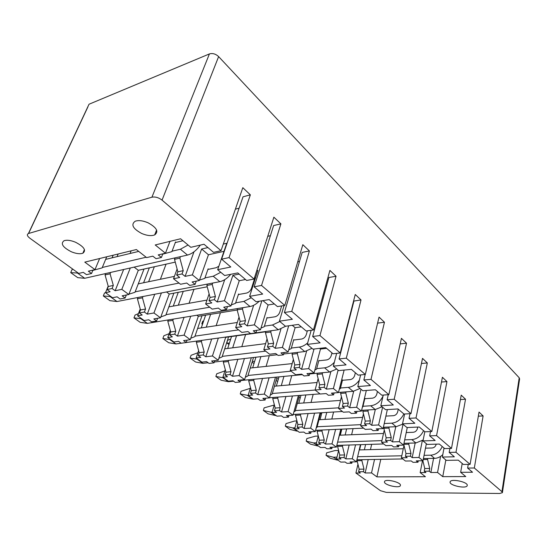 <?xml version="1.0" encoding="UTF-8"?>
<svg xmlns="http://www.w3.org/2000/svg" width="547" height="547" viewBox="0 0 547 547"><rect width="100%" height="100%" fill="white"/><g stroke="black" fill="none" stroke-linecap="round" stroke-linejoin="round"><path stroke-width="0.82" d="M87.923 106.85L28.594 233.487L151.922 197.193C155.266 196.571 158.644 197.549 162.056 200.12L221.015 250.697L242.813 187.683L250.348 194.841L229.049 257.589L254.068 279.052L273.876 217.186L280.898 223.853L261.534 285.452L284.809 305.417L302.833 244.694L309.397 250.923L291.756 311.38L313.458 329.998L329.903 270.409L336.043 276.235L319.947 335.564L340.234 352.965L355.256 294.491L361.013 299.954L346.306 358.176L365.314 374.476L379.05 317.096L384.459 322.231L371.003 379.365L388.849 394.667L401.43 338.354L406.524 343.188L394.196 399.255L410.975 413.648L422.516 358.381L427.323 362.941L416.007 417.97L431.822 431.535L442.414 377.28L446.954 381.594L436.568 435.603L451.494 448.41L461.224 395.146L465.524 399.228L455.979 452.26L470.092 464.362L479.035 412.069L483.104 415.932L474.331 468L501.941 491.685L502.399 492.676L499.705 493.476L386.394 492.403L380.438 490.693L355.912 473.032L357.95 464.246M502.433 492.45L519.609 378.955L519.212 377.765L218.622 56.608C215.668 53.886 212.598 52.997 209.412 53.927L89.182 104.169M355.912 473.032L360.329 473.005L358.593 471.74L363.42 471.705L365.157 472.97L371.529 472.923L376.91 476.881L425.409 476.717L420.164 472.594L425.908 472.553L424.226 471.22L429.197 471.186L430.872 472.519L437.559 472.471L440.574 456.424M437.559 472.471L442.749 476.656L465.764 476.574L460.656 472.314L472.526 472.239L467.617 468.068L474.331 468M467.268 485.36C467.87 481.975 451.254 478.434 450.16 481.702L450.058 482.146C449.655 485.551 466.112 489.011 467.186 485.722L467.268 485.36M400.466 485.134C400.431 482.078 385.785 478.687 384.555 481.442L384.438 482.085C384.644 485.162 399.139 488.478 400.349 485.715L400.466 485.134M470.092 464.362L463.35 464.444L458.304 460.164L446.311 460.355L442.338 457.039L454.359 456.813L449.176 452.41L455.979 452.26M451.494 448.41L444.67 448.581L439.337 444.055L427.193 444.41L422.988 440.909L435.166 440.513L429.675 435.856L436.568 435.603M431.822 431.535L424.91 431.809L419.262 427.016L406.968 427.549L402.517 423.843L414.845 423.262L409.033 418.325L416.007 417.97M410.975 413.648L403.973 414.038L397.99 408.951L385.553 409.689L380.835 405.758L393.3 404.971L387.132 399.734L394.196 399.255M388.849 394.667L381.765 395.173L375.399 389.772L362.825 390.743L357.813 386.558L370.422 385.546L363.864 379.974L371.003 379.365M365.314 374.476L358.148 375.126L351.379 369.375L338.668 370.599L333.335 366.148L346.073 364.87L339.085 358.941L346.306 358.176M340.234 352.965L333 353.772L325.773 347.639L312.939 349.143L307.257 344.405L320.118 342.832L312.658 336.501L319.947 335.564M313.458 329.998L306.156 330.983L298.436 324.426L285.486 326.251L279.408 321.185L292.378 319.284L284.399 312.508L291.756 311.38M284.809 305.417L277.438 306.6L269.172 299.578L256.126 301.766L249.617 296.344L262.676 294.067L254.123 286.806L261.534 285.452M254.068 279.052L246.649 280.461L237.767 272.919L224.646 275.517L217.665 269.692L230.8 266.998L221.597 259.189L229.049 257.589M28.594 233.487L28.437 233.535C26.646 234.485 27.118 236.044 29.866 238.218L78.734 273.418L83.322 272.351L86.515 274.669L91.54 273.514L88.34 271.182L94.987 269.63L84.792 262.136L136.374 249.555L146.623 257.61L152.825 256.16L156.039 258.71L161.42 257.473L158.206 254.909L165.468 253.22L155.218 244.96L180.578 238.772L190.821 247.312L203.997 244.242L213.556 252.358L221.015 250.697M75.541 242.239C70.761 240.29 66.932 239.784 64.054 240.714C60.314 243.627 62.741 247.319 71.329 251.77C76.163 253.726 80.006 254.211 82.87 253.213C86.474 250.362 84.026 246.704 75.541 242.239M147.998 222.759C142.835 220.591 138.562 220.085 135.171 221.234C130.685 224.591 132.873 228.68 141.748 233.507C146.999 235.695 151.307 236.16 154.678 234.916C158.951 231.634 156.729 227.579 147.998 222.759M460.656 472.314L462.208 463.473M442.338 457.039L444.02 448.034M422.988 440.909L424.814 431.727M402.517 423.843L404.609 413.997M380.835 405.758L383.256 395.071M357.813 386.558L360.637 374.9M333.335 366.148L336.644 353.369M307.257 344.405L311.161 330.306M279.408 321.185L284.064 305.541M249.617 296.344L257.897 270.416L256.762 270.642M217.665 269.692L226.752 243.271L223.313 244.058M292.399 352.986L292.057 354.203L294.799 364.986L293.958 367.994L296.31 369.861L290.225 370.469L295.64 374.722L301.712 374.141L304.023 375.974L309.281 375.481L306.97 373.635L314.06 372.958L320.48 349.068L319.646 348.357M320.48 349.068L326.614 348.35M265.849 331.475L265.466 332.747L268.345 343.906L267.421 346.969L269.931 348.959L263.804 349.704L269.562 354.224L275.674 353.512L278.136 355.461L283.435 354.853L280.973 352.89L288.119 352.049L295.106 327.708L292.248 325.301M295.106 327.708L301.288 326.853M186.24 342.518L255.9 332.877L253.282 330.791L260.475 329.773L268.092 304.966L262.936 300.624M268.092 304.966L274.32 303.954M207.361 284.078L206.875 285.466L210.055 297.459L208.961 300.645L211.819 302.915L205.638 303.988L212.188 309.137L218.369 308.098L221.166 310.32L226.526 309.431L223.73 307.202L230.957 305.985L239.265 280.707L232.892 275.332L239.162 274.102M239.265 280.707L245.535 279.51M254.471 277.808L255.606 277.596M175.047 257.876L174.507 259.34L177.857 271.804L176.66 275.052L179.724 277.479L173.522 278.751L180.537 284.262L186.732 283.031L189.734 285.404L195.101 284.358L192.106 281.965L199.361 280.529L208.448 254.765L201.624 249.015L207.922 247.579M208.448 254.765L223.976 251.326M442.749 476.656L445.832 459.959M403.754 444.362L405.977 453.572L405.409 456.307L407.18 457.716L401.375 457.825L405.45 461.032L411.241 460.936L412.985 462.318L417.99 462.236L416.253 460.854L422.995 460.738L418.961 457.49L422.318 440.65M422.995 460.738L426.352 443.713M384.097 427.234L383.857 428.294L386.175 437.791L385.56 440.581L387.426 442.065L381.56 442.249L385.861 445.634L391.72 445.463L393.553 446.92L398.613 446.776L396.78 445.313L403.597 445.108L399.337 441.675L403.03 424.267M403.597 445.108L407.276 427.535M363.105 410.243L362.846 411.337L365.252 421.122L364.589 423.966L366.565 425.532L360.644 425.812L365.184 429.381L371.098 429.121L373.04 430.66L378.155 430.448L376.22 428.896L383.105 428.595L378.599 424.964L382.599 407.228M383.105 428.595L387.338 409.587M340.897 392.261L340.617 393.396L343.126 403.495L342.408 406.387L344.501 408.048L338.518 408.424L343.325 412.206L349.301 411.85L351.352 413.477L356.514 413.176L354.47 411.542L361.43 411.125L356.658 407.283L360.993 389.211M361.43 411.125L366.319 390.469M317.369 373.211L317.062 374.387L319.687 384.814L318.908 387.761L321.123 389.519L315.086 390.011L320.186 394.018L326.21 393.553L328.385 395.276L333.595 394.886L331.427 393.149L338.449 392.609L333.39 388.534L338.094 370.121M338.449 392.609L344.138 370.073M314.06 372.958L308.679 368.623L314.026 349.02M288.119 352.049L282.389 347.434L288.686 325.8M260.475 329.773L254.362 324.85L261.849 300.809M230.957 305.985L224.42 300.72L232.892 275.332M199.361 280.529L192.359 274.881L201.624 249.015M165.468 253.22L169.967 241.364M405.409 456.307L410.435 456.212L412.199 457.62L418.961 457.49M385.56 440.581L390.64 440.41L392.507 441.894L399.337 441.675M364.589 423.966L369.724 423.72L371.693 425.292L378.599 424.964M342.408 406.387L347.591 406.052L349.677 407.72L356.658 407.283M318.908 387.761L324.132 387.331L326.347 389.102L333.39 388.534M293.958 367.994L299.23 367.454L301.582 369.334L308.679 368.623M267.421 346.969L272.734 346.313L275.237 348.309L282.389 347.434M250.574 333.615L247.955 331.544L241.801 332.412L235.661 327.585L241.822 326.689L239.148 324.569L244.488 323.769L247.162 325.903L254.362 324.85M208.961 300.645L214.328 299.701L217.186 301.978L224.42 300.72M176.66 275.052L182.042 273.931L185.098 276.372L192.359 274.881M420.164 472.594L422.503 460.752M401.375 457.825L403.987 445.32M381.56 442.249L384.274 430.004M360.644 425.812L363.461 413.826M338.518 408.424L341.444 396.719M315.086 390.011L318.122 378.599M290.225 370.469L293.37 359.365M263.804 349.704L267.052 338.914M235.661 327.585L239.025 317.137M205.638 303.988L209.111 293.889M173.522 278.751L177.105 269.021M155.813 232.01L156.688 231.784L156.086 231.299M218.239 360.241L212.434 355.967L205.768 356.781L203.238 354.935L198.199 355.564L200.728 357.396L196.127 357.957L201.946 362.148L206.547 361.608L209.036 363.413L214.068 362.832L211.58 361.02L218.239 360.241L225.706 337.314L225.412 337.082M225.706 337.314L265.76 331.769M190.26 339.673L184.093 335.133L177.413 336.111L174.719 334.149L169.673 334.901L172.367 336.849L167.751 337.526L173.932 341.971L178.541 341.321L181.187 343.236L186.226 342.538L183.587 340.61L190.26 339.673L198.335 316.33L196.899 315.229M198.335 316.33L237.166 310.005M160.51 317.8L153.946 312.973L147.266 314.135L144.401 312.05L139.355 312.939L142.22 315.01L137.605 315.817L144.176 320.542L148.784 319.769L151.594 321.807L156.64 320.973L153.83 318.922L160.51 317.8L169.255 294.04L166.541 291.954M169.255 294.04L207.231 286.806M128.819 294.505L121.817 289.356L115.144 290.724L112.087 288.495L107.055 289.541L110.111 291.756L105.509 292.7L112.504 297.739L117.106 296.823L120.101 298.997L125.147 298.012L122.145 295.824L128.819 294.505L138.302 270.307L134.138 267.121M138.302 270.307L175.252 262.122M376.91 476.881L380.774 459.336M371.529 472.923L374.538 459.446M352.261 458.762L345.834 458.885L344.008 457.559L339.14 457.654L340.972 458.981L336.514 459.063L340.719 462.092L345.164 462.017L346.969 463.323L351.824 463.247L350.025 461.942L356.439 461.832L352.261 458.762L355.543 444.82M356.439 461.832L360.439 444.67M331.988 443.863L325.513 444.068L323.592 442.673L318.689 442.838L320.61 444.232L316.118 444.376L320.542 447.562L325.027 447.432L326.921 448.8L331.81 448.663L329.923 447.282L336.391 447.097L331.988 443.863L335.584 429.416M336.391 447.097L340.788 429.176M310.634 428.164L304.111 428.472L302.088 426.995L297.144 427.234L299.175 428.704L294.655 428.916L299.312 432.274L303.824 432.075L305.821 433.518L310.751 433.306L308.754 431.856L315.27 431.569L310.634 428.164L314.573 413.163M315.27 431.569L320.139 412.828M288.112 411.604L281.541 412.014L279.408 410.462L274.43 410.783L276.57 412.329L272.023 412.616L276.932 416.158L281.479 415.884L283.578 417.409L288.542 417.122L286.443 415.59L293.001 415.2L288.112 411.604L292.44 395.994M293.001 415.2L298.395 395.536M264.31 394.107L257.705 394.64L255.442 392.992L250.444 393.409L252.707 395.043L248.133 395.413L253.323 399.153L257.89 398.797L260.112 400.411L265.104 400.035L262.881 398.414L269.48 397.908L264.31 394.107L269.09 377.82M269.48 397.908L275.49 377.204M239.128 375.591L232.489 376.261L230.096 374.517L225.077 375.03L227.463 376.76L222.875 377.225L228.366 381.177L232.954 380.733L235.299 382.435L240.318 381.963L237.966 380.254L244.598 379.618L239.128 375.591L244.427 358.545M244.598 379.618L251.319 357.745M212.434 355.967L218.342 338.067M184.093 335.133L190.712 316.248M153.946 312.973L161.406 292.946M121.817 289.356L130.302 267.982M94.987 269.63L99.636 258.512M336.514 459.063L338.614 450.461L334.976 450.564L326.662 452.827L326.039 455.309L333.335 457.21L336.986 457.135M316.118 444.376L318.286 435.959M294.655 428.916L296.884 420.698M272.023 412.616L274.32 404.602M248.133 395.413L250.492 387.611M222.875 377.225L225.296 369.642M196.127 357.957L198.616 350.613M167.751 337.526L170.308 330.422M137.605 315.817L140.223 308.959M105.509 292.7L108.183 286.115M352.138 461.9L351.824 463.247M365.157 472.97L368.199 459.562M370.449 449.62L371.652 444.321M365.601 444.506L364.384 449.784M362.107 459.671L361.888 460.629L364.001 469.148L363.42 471.705M360.801 444.656L359.577 449.914M357.287 459.76L357.068 460.711L361.888 460.629M358.593 471.74L359.181 469.196L357.068 460.711M422.893 460.745L424.752 468.533L424.226 471.22M359.181 469.196L364.001 469.148M430.872 472.519L433.58 458.372M417.99 462.236L418.277 460.82M427.775 458.482L427.576 459.487L429.716 468.485L429.197 471.186M424.752 468.533L429.716 468.485M467.617 468.068L468.253 464.382M478.331 416.171L483.104 415.932M423.228 459.562L427.576 459.487M332.173 447.22L331.81 448.663M341.027 429.169L337.431 442.858M345.834 458.885L349.15 445.019M351.612 434.728L353.068 428.629M346.634 428.916L345.164 434.988M342.682 445.217L342.443 446.202L344.637 454.954L344.008 457.559M341.8 429.135L340.316 435.18M337.82 445.367L337.581 446.345L342.443 446.202M339.14 457.654L339.769 455.063L337.581 446.345M339.769 455.063L344.637 454.954M412.199 457.62L415.18 442.974M398.613 446.776L398.941 445.244M408.985 443.166L408.773 444.198L410.995 453.456L410.435 456.212M405.977 453.572L410.995 453.456M449.176 452.41L449.901 448.451M460.424 399.556L465.524 399.228M403.761 444.349L408.773 444.198M311.154 431.754L310.751 433.306M320.768 412.787L317 427.323L316.262 427.761M325.513 444.068L329.137 429.703M331.824 419.036L333.595 412.014M326.744 412.431L324.959 419.405M322.245 430.01L321.985 431.022L324.268 440.02L323.592 442.673M321.875 412.725L320.077 419.672M317.349 430.236L317.089 431.241L321.985 431.022M318.689 442.838L319.366 440.198L317.089 431.241M319.366 440.198L324.268 440.02M392.507 441.894L395.782 426.708M378.155 430.448L378.524 428.8M385.956 415.788L386.319 416.082M389.163 427.009L388.931 428.075L391.249 437.607L390.64 440.41M386.175 437.791L391.249 437.607M429.675 435.856L430.516 431.583M441.491 382.025L446.954 381.594M383.857 428.294L388.931 428.075M289.007 415.44L288.542 417.122M299.476 395.447L295.182 411.139L293.924 411.829M304.111 428.472L308.084 413.553M311.031 402.462L313.178 394.394M305.862 394.961L303.694 402.975M300.72 413.997L300.44 415.036L302.812 424.301L302.088 426.995M300.959 395.337L298.785 403.317M295.79 414.291L295.503 415.33L300.44 415.036M297.144 427.234L297.876 424.547L295.503 415.33M297.876 424.547L302.812 424.301M371.693 425.292L375.31 409.505M356.514 413.176L356.945 411.392M362.367 407.159L362.846 406.865L364.856 398.353L365.246 398.674M368.227 409.929L367.974 411.036L370.381 420.862L369.724 423.72M365.252 421.122L370.381 420.862M409.033 418.325L409.997 413.703M421.45 363.502L427.323 362.941M362.846 411.337L367.974 411.036M265.637 398.202L265.104 400.035M277.076 377.054L272.16 394.059L270.327 394.996M281.541 412.014L285.903 396.493M289.151 384.944L291.763 375.652M283.927 376.404L281.295 385.628M278.02 397.101L277.712 398.175L280.18 407.713L279.408 410.462M278.997 376.869L276.351 386.059M273.056 397.484L272.748 398.551L277.712 398.175M274.43 410.783L275.209 408.048L272.748 398.551M275.209 408.048L280.18 407.713M349.677 407.72L353.69 391.262M333.595 394.886L334.094 392.944M339.318 389.17L340.357 388.589L342.545 379.919L342.948 380.254M346.073 391.864L345.786 393.006L348.309 403.146L347.591 406.052M343.126 403.495L348.309 403.146M387.132 399.734L388.254 394.708M400.192 343.906L406.524 343.188M340.617 393.396L345.786 393.006M240.933 379.974L240.318 381.963M253.507 357.492L247.839 376.008L245.35 377.184M257.705 394.64L262.519 378.442M266.102 366.374L269.288 355.666M260.871 356.637L257.658 367.276M254.04 379.256L253.705 380.363L256.283 390.202L255.442 392.992M255.914 357.212L252.687 367.803M249.049 379.727L248.714 380.835L253.705 380.363M250.444 393.409L251.285 390.626L248.714 380.835M251.285 390.626L256.283 390.202M326.347 389.102L330.819 371.864M309.281 375.481L309.855 373.362M314.84 370.066L316.515 369.211L318.887 360.377L319.304 360.719M322.593 372.712L322.279 373.895L324.911 384.37L324.132 387.331M319.687 384.814L324.911 384.37M363.864 379.974L365.177 374.49M377.608 323.14L384.459 322.231M317.062 374.387L322.279 373.895M214.786 360.644L214.068 362.832M228.578 336.918L222.096 356.911L218.875 358.299M232.489 376.261L237.822 359.311M241.801 346.661L245.61 334.559M236.53 335.817L232.687 347.824M228.68 360.37L228.311 361.526L230.998 371.673L230.096 374.517M231.552 336.501L227.696 348.46M223.668 360.952L223.299 362.1L228.311 361.526M225.077 375.03L225.979 372.199L223.299 362.1M225.979 372.199L230.998 371.673M301.582 369.334L306.6 351.181M283.435 354.853L284.105 352.521M288.789 349.731L291.195 348.624L293.766 339.619L294.204 339.988M297.664 352.377L297.315 353.601L300.071 364.432L299.23 367.454M294.799 364.986L300.071 364.432M351.632 308.604L352.022 308.542M339.085 358.941L353.943 301.048L361.013 299.954M292.057 354.203L297.315 353.601M187.067 340.125L186.226 342.538M202 315.735L194.807 336.665L190.759 338.244M205.768 356.781L211.703 338.983M216.147 325.677L220.462 312.727M210.629 314.327L206.274 327.168M201.802 340.357L201.399 341.554L204.209 352.036L203.238 354.935M205.631 315.14L201.262 327.926M196.776 341.055L196.366 342.251L201.399 341.554M198.199 355.564L199.17 352.678L196.366 342.251M199.17 352.678L204.209 352.036M275.237 348.309L280.919 329.055M255.9 332.877L256.7 330.306M261.008 328.05L264.242 326.716L267.039 317.54L267.504 317.923M271.148 330.744L270.765 332.015L273.644 343.229L272.734 346.313M268.345 343.906L273.644 343.229M325.622 285.917L326.634 285.746M312.658 336.501L328.897 277.507L336.043 276.235M265.466 332.747L270.765 332.015M157.639 318.286L156.64 320.973M173.857 293.158L165.823 315.161L160.845 316.904M177.413 336.111L184.059 317.342M189.036 303.277L193.98 289.329M183.266 291.366L178.295 305.185M173.283 319.113L172.831 320.364L175.772 331.202L174.719 334.149M178.26 292.324L173.276 306.074M168.244 319.933L167.792 321.185L172.831 320.364M169.673 334.901L170.726 331.961L167.792 321.185M237.562 308.556L237.131 309.875L240.154 321.438L239.148 324.569M170.726 331.961L175.772 331.202M247.162 325.903L253.658 305.301M226.526 309.431L227.47 306.573M231.319 304.884L235.497 303.353L238.554 294.006L239.032 294.409M242.889 307.681L242.458 309.007L245.487 320.631L244.488 323.769M240.154 321.438L245.487 320.631M297.739 261.856L299.489 261.507M284.399 312.508L302.183 252.406L309.397 250.923M237.131 309.875L242.458 309.007M126.33 294.997L125.147 298.012M144.025 269.042L134.993 292.289L128.955 294.163M147.266 314.135L154.753 294.231M160.38 279.285L166.076 264.153M154.343 266.751L148.613 281.726M142.952 296.508L142.452 297.821L145.536 309.041L144.401 312.05M149.338 267.866L143.594 282.765M137.919 297.486L137.413 298.785L142.452 297.821M139.355 312.939L140.49 309.944L137.413 298.785M140.49 309.944L145.536 309.041M217.186 301.978L224.721 279.661M195.101 284.358L196.243 281.144M199.525 280.071L204.783 278.389L208.12 268.864L208.626 269.281M212.708 283.045L212.229 284.44L215.415 296.501L214.328 299.701M210.055 297.459L215.415 296.501M267.757 236.304L270.403 235.702M254.123 286.806L273.63 225.562L280.898 223.853M206.875 285.466L212.229 284.44M106.727 256.789L102.118 267.9L92.833 270.423L91.54 273.514M115.144 290.724L123.656 269.486M130.07 253.493L131.136 250.834M118.159 253.999L117.092 256.625M110.644 272.427L110.077 273.808L113.325 285.431L112.087 288.495M113.154 255.217L112.08 257.835M105.619 273.562L105.058 274.936L110.077 273.808M107.055 289.541L108.292 286.498L105.058 274.936M108.292 286.498L113.325 285.431M185.098 276.372L194 251.791M161.42 257.473L162.678 254.177L171.888 251.647L175.532 241.945L176.066 242.389M180.414 256.666L179.867 258.129L183.224 270.669L182.042 273.931M177.857 271.804L183.224 270.669M235.381 209.166L239.121 208.195M221.597 259.189L243.032 196.811L250.348 194.841M174.507 259.34L179.867 258.129M436.226 444.143L436.191 444.308C435.569 446.489 434.222 447.713 432.137 447.986L425.477 448.164M403.269 448.752L359.215 449.921M442.256 446.537C439.767 451.829 435.932 454.714 430.742 455.186L434.591 458.359C437.566 458.242 440.301 457.005 442.783 454.646M357.629 456.711L401.799 455.788M424.062 455.33L430.742 455.186M333.335 457.21L337.971 460.109M356.917 459.767L402.783 458.933M423.426 458.557L434.591 458.359M326.039 455.309L330.087 458.201L337.383 460.123M318.258 436.055L315.25 436.178L306.846 438.578L306.183 441.101L313.499 442.933L316.522 442.831M417.751 427.077L417.464 428.486C416.807 430.708 415.426 431.973 413.313 432.274L406.23 432.561M383.509 433.463L339.543 435.207M423.569 430.674C420.978 436.075 417.06 439.056 411.809 439.61L415.87 442.954L423.166 440.007M337.848 442.113L381.922 440.622M404.698 439.85L411.809 439.61M313.499 442.933L318.34 445.976M336.802 445.402L383.721 443.945M403.973 443.323L415.87 442.954M306.183 441.101L310.429 444.137L317.745 445.99M320.651 413.224L321.684 413.45M296.823 420.93L294.518 421.053L286.026 423.61L285.315 426.168L292.645 427.925L294.949 427.816M398.264 409.183L397.696 411.788C396.999 414.052 395.584 415.358 393.45 415.693L385.888 416.103M362.627 417.368L318.969 419.727M403.836 413.915C401.136 419.446 397.129 422.53 391.816 423.166L396.11 426.694L402.859 424.123M317.144 426.749L360.911 424.65M384.233 423.528L391.816 423.166M292.645 427.925L297.705 431.118M315.598 430.311L363.618 428.151M383.406 427.262L396.11 426.694M285.315 426.168L289.787 429.368L297.11 431.145M300.18 395.392L300.905 395.543M298.894 397.566L300.276 397.854M274.191 405.04L264.126 407.864L263.367 410.469L270.697 412.137L272.187 412.041M377.416 391.488L376.808 394.134C376.062 396.445 374.613 397.792 372.452 398.168L364.774 398.708M340.521 400.404L297.294 403.426M383.023 396.076C380.227 401.799 376.117 405.033 370.681 405.778L375.221 409.512L382.079 406.797M295.339 410.571L338.668 407.816M362.989 406.271L370.681 405.778M270.697 412.137L275.401 415.522L276.003 415.481M293.206 414.448L342.415 411.488M361.615 410.332L375.221 409.512M263.367 410.469L268.071 413.833L275.401 415.522M276.618 378.661L278.382 378.989M276.105 380.432L277.671 381.478M250.273 388.329L241.063 391.276L240.249 393.929L248.174 395.447M355.352 372.746L354.688 375.447C353.895 377.806 352.412 379.194 350.224 379.618L342.449 380.295M317.082 382.503L274.43 386.223M359.365 380.151C356.282 384.432 352.596 386.838 348.302 387.365L353.116 391.324L360.083 388.452M272.324 393.498L315.134 390.045M340.507 387.994L348.302 387.365M247.572 395.495L252.529 399.064L253.131 399.016M269.527 397.751L320.002 393.867M338.49 392.445L353.116 391.324M240.249 393.929L245.206 397.471L252.529 399.064M252.365 361.205L254.581 361.588M252.078 362.141L253.972 363.584M224.899 370.9L216.735 373.786L215.867 376.48L223.771 377.868M331.947 352.883L331.229 355.632C330.388 358.039 328.863 359.475 326.648 359.94L318.778 360.781M292.166 363.605L250.273 368.056M334.34 362.251C331.345 365.533 328.084 367.393 324.569 367.837L329.67 372.035L336.754 368.999M248.003 375.461L291.113 371.167M316.672 368.623L324.569 367.837M223.169 377.929L228.4 381.697L233.596 381.204M240.762 380.521L302.347 374.647M309.698 373.943L329.67 372.035M215.867 376.48L221.097 380.22L228.4 381.697M230.711 339.106L227.6 340.275L226.759 342.866L229.371 343.27M226.759 342.866L228.961 344.542M197.891 352.747L191.04 355.311L190.103 358.053L197.98 359.297M307.359 330.819L306.306 334.579C305.411 337.034 303.845 338.525 301.609 339.044L293.643 340.056M265.637 343.625L224.708 348.842M307.674 342.88C304.966 345.301 302.19 346.702 299.346 347.085L304.775 351.55L311.968 348.33M222.267 356.37L265.644 351.147M291.353 348.049L299.346 347.085M197.371 359.372L202.91 363.352L208.12 362.75M214.335 362.032L277.233 354.743M283.681 353.998L304.775 351.55M190.103 358.053L195.635 362.005L202.91 363.352M203.682 320.85L202.705 321.233L201.802 323.872L202.616 323.981M201.802 323.872L202.472 324.378M169.139 333.663L163.861 335.762L162.856 338.552L170.685 339.632M281.65 305.923L279.784 312.173C278.826 314.675 277.22 316.221 274.956 316.795L266.895 318.012M237.309 322.484L197.617 328.473M279.818 321.527L272.495 324.993L278.273 329.752L285.712 326.217M194.985 336.138L238.574 329.875M264.413 326.156L272.495 324.993M170.069 339.721L175.936 343.94L181.16 343.222M255.914 332.856L278.273 329.752M162.856 338.552L168.702 342.737L175.936 343.94M138.446 313.622L135.061 315.051L133.974 317.889L141.735 318.785M254.868 277.732L251.497 288.269C250.471 290.833 248.817 292.433 246.533 293.076L238.383 294.518M206.978 300.091L168.859 306.86M251.285 297.732L243.846 301.431L250.02 306.505C253.145 305.937 256.208 304.18 259.216 301.247M166.008 314.662L209.754 307.223M235.675 302.819L243.846 301.431M141.126 318.894L147.348 323.366L250.02 306.505M133.974 317.889L140.182 322.327L147.348 323.366M105.55 292.59L104.491 293.069L103.321 295.954L110.986 296.645M218.848 266.239L216.161 267.722L207.922 269.432M174.397 276.379L138.261 283.872M220.769 272.283L213.221 276.235L219.826 281.671C223.675 280.809 227.333 278.355 230.813 274.3M135.171 291.818L179.013 283.066M204.961 277.883L213.221 276.235M110.378 296.768L116.99 301.527L219.826 281.671M103.321 295.954L109.913 300.672L116.99 301.527M72.929 269.24L71.985 269.692L70.713 272.632L78.262 273.076M182.93 240.735L175.3 242.574M138.726 251.401L105.646 259.387M188.059 245.008L180.407 249.234L187.491 255.066C192.175 253.781 196.462 250.458 200.339 245.097M102.303 267.469L146.145 257.234M172.066 251.182L180.407 249.234M77.66 273.22L84.703 278.286L187.491 255.066M70.713 272.632L77.736 277.65L84.703 278.286M61.168 163.683L63.158 159.43M519.212 377.765L501.941 491.685M218.622 56.608L162.056 200.12M209.412 53.927L151.922 197.193M400.349 485.715L400.466 485.155M467.186 485.722L467.268 485.23M89.024 104.245L28.437 233.535M84.443 249.548L82.87 253.213M156.586 230.027L154.678 234.916"/></g></svg>
